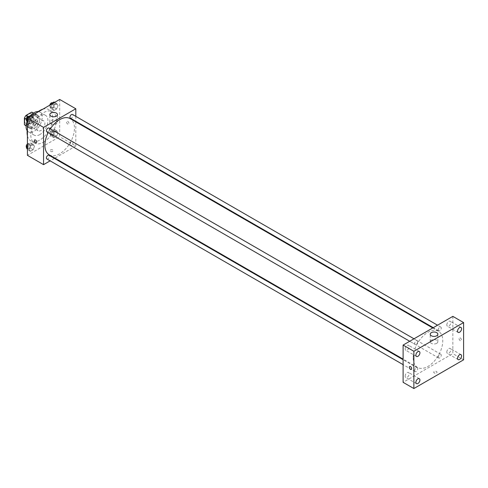 <?xml version="1.0" encoding="UTF-8"?>
<svg xmlns="http://www.w3.org/2000/svg" width="488" height="488" viewBox="0 0 488 488"><rect width="100%" height="100%" fill="white"/><g stroke="black" fill="none" stroke-linecap="round" stroke-linejoin="round"><path stroke-width="0.37" stroke-dasharray="2.44 1.83" d="M36.832 128.179A5.704 3.294 120 0 0 38.015 130.79A5.704 3.294 120 0 0 43.719 127.496A5.704 3.294 120 0 0 43.719 120.908A5.704 3.294 120 0 0 39.321 122.439A5.704 3.294 120 0 0 36.832 128.179M24.735 121.195A5.704 3.294 120 0 0 25.919 123.806A5.704 3.294 120 0 0 31.622 120.512A5.704 3.294 120 0 0 31.622 113.924A5.704 3.294 120 0 0 27.224 115.455A5.704 3.294 120 0 0 24.735 121.195M33.135 113.076L33.135 119.609A7.363 4.252 120 0 1 31.598 122.274L35.63 124.605A7.363 4.252 120 0 0 37.167 121.939L37.167 115.406L33.135 113.076A7.363 4.252 120 0 0 32.446 112.49M31.598 122.274L25.937 125.544A7.363 4.252 120 0 1 25.089 125.239M35.63 124.605L29.969 127.868L25.937 125.544M26.12 125.648L28.432 126.984L28.432 120.451L26.236 119.182M28.432 126.984A7.363 4.252 120 0 0 29.121 127.569A7.363 4.252 120 0 0 29.969 127.868M37.167 115.406A7.363 4.252 120 0 0 36.484 114.82A7.363 4.252 120 0 0 35.63 114.515L33.318 113.179M28.432 120.451A7.363 4.252 120 0 1 29.969 117.779L35.63 114.515M32.8 127.398A7.601 4.392 -60 0 1 28.999 127.777A7.601 4.392 -60 0 1 28.999 118.999A7.601 4.392 -60 0 1 36.6 114.607A7.601 4.392 -60 0 1 37.771 120.701A7.601 4.392 -60 0 1 32.8 127.398M34.148 128.179A7.601 4.392 120 0 0 39.113 121.475A7.601 4.392 120 0 0 37.948 115.382A7.601 4.392 120 0 0 32.086 117.419A7.601 4.392 120 0 0 28.768 125.074A7.601 4.392 120 0 0 30.341 128.551A7.601 4.392 120 0 0 34.148 128.179M29.969 117.779L27.773 116.516M37.167 121.939L33.135 119.609M38.229 111.581A11.407 6.588 -60 0 1 39.845 112.094A11.407 6.588 -60 0 1 41.596 121.231A11.407 6.588 -60 0 1 34.148 131.278A11.407 6.588 -60 0 1 28.444 131.845A11.407 6.588 -60 0 1 27.194 130.699M27.066 121.597A11.407 6.588 -60 0 1 30.61 115.644M39.857 134.578A11.407 6.588 -60 0 1 34.154 135.145A11.407 6.588 -60 0 1 34.154 121.976A11.407 6.588 -60 0 1 45.561 115.388A11.407 6.588 -60 0 1 47.312 124.525A11.407 6.588 -60 0 1 39.857 134.578M42.767 109.227A18.056 10.425 -60 0 1 48.885 109.629A18.056 10.425 -60 0 1 51.655 124.098A18.056 10.425 -60 0 1 39.857 140.013A18.056 10.425 -60 0 1 30.829 140.904A18.056 10.425 -60 0 1 27.426 135.804M27.426 129.082A18.056 10.425 -60 0 1 36.948 112.588M43.554 142.148A18.056 10.425 120 0 0 55.351 126.233A18.056 10.425 120 0 0 52.582 111.764A18.056 10.425 120 0 0 38.668 116.602A18.056 10.425 120 0 0 30.787 134.773A18.056 10.425 120 0 0 34.526 143.039A18.056 10.425 120 0 0 43.554 142.148M58.048 132.632L56.687 136.134L53.973 137.701L52.612 135.768L53.973 132.266L56.687 130.699L58.048 132.632L56.687 136.134L53.973 137.701L52.612 135.768L53.973 132.266L56.687 130.699L58.048 132.632L55.358 131.077L53.997 134.578L51.283 136.146L49.922 134.212L51.283 130.717L53.997 129.149L55.358 131.077M58.048 105.438L56.687 108.94L53.973 110.508L52.612 108.574L53.973 105.072L56.687 103.505L58.048 105.438L56.687 108.94L53.973 110.508L52.612 108.574L53.973 105.072L56.687 103.505L58.048 105.438L55.358 103.883L53.997 107.384L51.283 108.952L49.922 107.024L50.886 104.542M59.682 99.461L59.682 136.713L27.426 155.337M34.495 146.229L33.135 149.724L30.421 151.292L29.06 149.365L30.421 145.863L33.135 144.296L34.495 146.229L33.135 149.724L30.421 151.292L29.06 149.365L30.421 145.863L33.135 144.296L34.495 146.229L31.805 144.674L30.451 148.175L27.731 149.743L27.426 149.304M34.495 119.035L33.135 122.537L30.421 124.104L29.06 122.171L30.421 118.669L33.135 117.102L34.495 119.035L33.135 122.537L30.421 124.104L29.06 122.171L30.421 118.669L33.135 117.102L34.495 119.035L31.805 117.48L30.451 120.981L27.731 122.549L27.426 122.11M75.811 121.878L75.811 146.028L59.682 136.713M75.811 146.028L54.906 158.1M54.4 158.386L50.13 160.857M50.441 151.359A1.665 0.958 0 0 0 52.253 151.567A1.665 0.958 0 0 0 53.283 150.682A1.665 0.958 0 0 0 51.618 149.724A1.665 0.958 0 0 0 49.953 150.682A1.665 0.958 0 0 0 50.441 151.359A1.665 0.958 0 0 0 52.253 151.567A1.665 0.958 0 0 0 53.283 150.682A1.665 0.958 0 0 0 51.618 149.718A1.665 0.958 0 0 0 49.953 150.682A1.665 0.958 0 0 0 50.441 151.359M49.227 154.824A20.911 12.072 120 0 0 70.138 142.752A20.911 12.072 120 0 0 70.138 118.602M50.349 128.856A20.911 12.072 120 0 0 48.214 132.559M75.811 116.364L75.811 121.298M70.388 118.169A2.135 1.232 120 0 0 72.529 116.937A2.135 1.232 120 0 0 72.529 114.466M69.949 144.381A2.135 1.232 120 0 0 70.388 145.363A2.135 1.232 120 0 0 72.529 144.131A2.135 1.232 120 0 0 72.529 141.66A2.135 1.232 120 0 0 70.882 142.234A2.135 1.232 120 0 0 69.949 144.381M46.842 158.96A2.135 1.232 120 0 0 48.977 157.722A2.135 1.232 120 0 0 48.977 155.257M48.977 128.063A2.135 1.232 -60 0 1 49.422 129.046A2.135 1.232 -60 0 1 48.489 131.193A2.135 1.232 -60 0 1 46.842 131.766M66.575 122.067A1.665 0.958 -120 0 0 67.301 123.738A1.665 0.958 -120 0 0 68.582 124.184A1.665 0.958 -120 0 0 68.582 122.262A1.665 0.958 -120 0 0 66.917 121.305A1.665 0.958 -120 0 0 66.575 122.067A1.665 0.958 -120 0 0 67.295 123.738A1.665 0.958 -120 0 0 68.582 124.184A1.665 0.958 -120 0 0 68.582 122.262A1.665 0.958 -120 0 0 66.917 121.305A1.665 0.958 -120 0 0 66.569 122.067M34.66 139.928L34.66 139.928A1.665 0.958 60 0 1 35.941 140.373A1.665 0.958 60 0 1 36.667 142.045A1.665 0.958 60 0 1 36.319 142.807L36.319 142.807M50.947 123.708A3.8 2.196 180 0 1 49.831 122.159A3.8 2.196 180 0 1 53.637 119.963A3.8 2.196 180 0 1 57.438 122.159A3.8 2.196 180 0 1 55.089 124.184A3.8 2.196 180 0 1 50.947 123.708M413.196 357.881A20.911 12.072 120 0 0 417.527 367.458A20.911 12.072 120 0 0 438.438 355.386A20.911 12.072 120 0 0 438.438 331.236A20.911 12.072 120 0 0 422.321 336.842A20.911 12.072 120 0 0 413.196 357.881M417.716 341.679A2.135 1.232 -60 0 1 416.782 343.826A2.135 1.232 -60 0 1 415.135 344.4A2.135 1.232 -60 0 1 415.135 341.929A2.135 1.232 -60 0 1 417.277 340.697A2.135 1.232 -60 0 1 417.716 341.679M438.242 357.015A2.135 1.232 120 0 0 438.688 357.997A2.135 1.232 120 0 0 440.823 356.765A2.135 1.232 120 0 0 440.823 354.294A2.135 1.232 120 0 0 439.176 354.868A2.135 1.232 120 0 0 438.242 357.015M414.696 370.612A2.135 1.232 120 0 0 415.135 371.594A2.135 1.232 120 0 0 417.277 370.355A2.135 1.232 120 0 0 417.277 367.891A2.135 1.232 120 0 0 415.63 368.464A2.135 1.232 120 0 0 414.696 370.612M438.242 329.827A2.135 1.232 120 0 0 438.688 330.803A2.135 1.232 120 0 0 440.823 329.571A2.135 1.232 120 0 0 440.823 327.1A2.135 1.232 120 0 0 439.176 327.674A2.135 1.232 120 0 0 438.242 329.827M452.846 316.364L452.846 353.617L403.112 382.33M446.801 352.08A2.849 1.647 -60 0 1 448.045 349.207A2.849 1.647 -60 0 1 450.241 348.444A2.849 1.647 -60 0 1 450.241 351.738A2.849 1.647 -60 0 1 447.386 353.385A2.849 1.647 -60 0 1 446.801 352.08M405.131 376.138A2.849 1.647 -60 0 1 406.376 373.265A2.849 1.647 -60 0 1 408.572 372.503A2.849 1.647 -60 0 1 408.572 375.797A2.849 1.647 -60 0 1 405.723 377.444A2.849 1.647 -60 0 1 405.131 376.138M405.131 348.944A2.849 1.647 -60 0 1 406.376 346.071A2.849 1.647 -60 0 1 408.572 345.309A2.849 1.647 -60 0 1 408.572 348.603A2.849 1.647 -60 0 1 405.723 350.25A2.849 1.647 -60 0 1 405.131 348.944M446.801 324.886A2.849 1.647 -60 0 1 448.045 322.019A2.849 1.647 -60 0 1 450.241 321.25A2.849 1.647 -60 0 1 450.241 324.544A2.849 1.647 -60 0 1 447.386 326.191A2.849 1.647 -60 0 1 446.801 324.886M463.6 359.821L452.846 353.617M459.062 338.58A1.665 0.958 -120 0 0 459.787 340.252A1.665 0.958 -120 0 0 461.069 340.697A1.665 0.958 -120 0 0 461.069 338.776A1.665 0.958 -120 0 0 459.409 337.818A1.665 0.958 -120 0 0 459.062 338.58A1.665 0.958 -120 0 0 459.787 340.252A1.665 0.958 -120 0 0 461.069 340.697A1.665 0.958 -120 0 0 461.069 338.782A1.665 0.958 -120 0 0 459.409 337.818A1.665 0.958 -120 0 0 459.062 338.58M436.546 372.917A1.665 0.958 0 0 0 437.035 372.24A1.665 0.958 0 0 0 435.375 371.283A1.665 0.958 0 0 0 433.71 372.24A1.665 0.958 0 0 0 434.735 373.125A1.665 0.958 0 0 0 436.546 372.917A1.665 0.958 0 0 0 437.035 372.24A1.665 0.958 0 0 0 435.375 371.276A1.665 0.958 0 0 0 433.71 372.24A1.665 0.958 0 0 0 434.735 373.125A1.665 0.958 0 0 0 436.546 372.917M436.717 343.326A3.8 2.196 180 0 1 432.575 343.802A3.8 2.196 180 0 1 430.227 341.777A3.8 2.196 180 0 1 434.027 339.581A3.8 2.196 180 0 1 437.834 341.777A3.8 2.196 180 0 1 436.717 343.326M409.676 366.531L409.676 366.531A1.665 0.958 60 0 1 410.957 366.976A1.665 0.958 60 0 1 411.683 368.647A1.665 0.958 60 0 1 411.341 369.41L411.335 369.41M30.451 115.552L31.805 117.48M27.578 119.92A2.135 1.232 120 0 0 28.023 120.902A2.135 1.232 120 0 0 30.158 119.67A2.135 1.232 120 0 0 30.158 117.199A2.135 1.232 120 0 0 28.511 117.773A2.135 1.232 120 0 0 27.578 119.92M33.135 122.537L30.451 120.981M30.421 124.104L27.731 122.549M29.06 122.171L27.426 121.225M30.421 118.669L28.42 117.517M33.135 117.102L31.134 115.943M26.59 120.066A2.135 1.232 120 0 0 26.681 120.127A2.135 1.232 120 0 0 28.816 118.889A2.135 1.232 120 0 0 28.816 116.425M53.997 101.955L55.358 103.883M51.13 106.329A2.135 1.232 120 0 0 51.569 107.305A2.135 1.232 120 0 0 53.71 106.073A2.135 1.232 120 0 0 53.71 103.602A2.135 1.232 120 0 0 52.063 104.176A2.135 1.232 120 0 0 51.13 106.329M56.687 108.94L53.997 107.384M53.973 110.508L51.283 108.952M52.612 108.574L49.922 107.024M53.973 105.072L51.966 103.92M56.687 103.505L54.687 102.352M49.819 105.158A2.135 1.232 120 0 0 49.788 105.548A2.135 1.232 120 0 0 50.227 106.53A2.135 1.232 120 0 0 52.362 105.292A2.135 1.232 120 0 0 52.362 102.828M27.426 145.107L27.731 144.314L30.451 142.74L31.805 144.674M27.578 147.114A2.135 1.232 120 0 0 28.023 148.096A2.135 1.232 120 0 0 30.158 146.857A2.135 1.232 120 0 0 30.158 144.393A2.135 1.232 120 0 0 28.511 144.966A2.135 1.232 120 0 0 27.578 147.114M33.135 149.724L30.451 148.175M30.421 151.292L27.731 149.743M29.06 149.365L27.426 148.419M30.421 145.863L27.731 144.314M33.135 144.296L30.451 142.74M26.59 147.254A2.135 1.232 120 0 0 26.681 147.315A2.135 1.232 120 0 0 28.816 146.083A2.135 1.232 120 0 0 28.816 143.618A2.135 1.232 120 0 0 27.426 143.948M51.13 133.517A2.135 1.232 120 0 0 51.569 134.499A2.135 1.232 120 0 0 53.71 133.261A2.135 1.232 120 0 0 53.71 130.796A2.135 1.232 120 0 0 52.063 131.37A2.135 1.232 120 0 0 51.13 133.517M56.687 136.134L53.997 134.578M53.973 137.701L51.283 136.146M52.612 135.768L49.922 134.212M53.973 132.266L51.283 130.717M56.687 130.699L53.997 129.149M49.788 132.742A2.135 1.232 120 0 0 50.227 133.718A2.135 1.232 120 0 0 52.362 132.486A2.135 1.232 120 0 0 52.362 130.022A2.135 1.232 120 0 0 50.715 130.595A2.135 1.232 120 0 0 49.788 132.742M25.919 123.806L38.015 130.79M31.622 113.924L43.719 120.908M37.948 115.382L36.6 114.607M30.341 128.551L28.999 127.777M36.484 114.82L33.471 113.082M29.121 127.569L26.108 125.825M45.561 115.388L39.845 112.094M34.154 135.145L28.444 131.845M52.582 111.764L48.885 109.629M34.526 143.039L30.829 140.904M57.438 122.159L57.438 114.595M49.831 122.159L49.831 114.595M438.438 331.236L432.758 327.96M417.527 367.458L403.112 359.137M409.713 341.271L415.135 344.4M413.989 338.8L417.277 340.697M440.823 354.294L72.529 141.66M438.688 357.997L70.388 145.363M417.277 367.891L403.112 359.717M415.135 371.594L403.112 364.652M440.823 327.1L437.535 325.203M438.688 330.803L433.265 327.674M460.995 354.654L450.241 348.444M458.14 359.595L447.386 353.385M419.326 378.712L408.572 372.503M416.471 383.647L405.723 377.444M419.326 351.519L408.572 345.309M416.471 356.46L405.723 350.25M460.995 327.46L450.241 321.25M458.14 332.401L447.386 326.191M437.834 341.777L437.834 334.213M430.227 341.777L430.227 334.213M30.158 117.199L28.877 116.461M28.023 120.902L26.681 120.127M53.71 103.602L52.423 102.864M51.569 107.305L50.227 106.53M30.158 144.393L28.816 143.618M28.023 148.096L26.681 147.315M53.71 130.796L52.362 130.022M51.569 134.499L50.227 133.718"/><path stroke-width="0.73" d="M27.773 116.516L25.937 115.455L31.598 112.185A7.363 4.252 120 0 1 32.446 112.49L33.471 113.082M26.12 125.648L24.4 124.653A7.363 4.252 120 0 0 25.089 125.239L26.108 125.825M24.4 124.653L24.4 118.12A7.363 4.252 120 0 1 25.937 115.455M26.236 119.182L24.4 118.12M33.318 113.179L31.598 112.185M27.194 130.699A11.407 6.588 -60 0 1 27.066 121.597M30.61 115.644A11.407 6.588 -60 0 1 38.229 111.581M27.426 135.804A18.056 10.425 -60 0 1 27.426 129.082M36.948 112.588A18.056 10.425 -60 0 1 42.767 109.227M50.13 160.857L43.554 164.651L27.426 155.337L27.426 118.09L59.682 99.461L75.811 108.775L75.811 116.364M54.906 158.1L54.4 158.386M48.214 132.559A20.911 12.072 120 0 0 44.896 145.247A20.911 12.072 120 0 0 49.227 154.824L403.112 359.137M432.758 327.96L70.138 118.602A20.911 12.072 120 0 0 50.349 128.856M75.811 121.298L75.811 121.878M43.554 164.651L43.554 127.398L75.811 108.775M437.535 325.203L72.529 114.466A2.135 1.232 120 0 0 70.882 115.04A2.135 1.232 120 0 0 69.949 117.193A2.135 1.232 120 0 0 70.388 118.169L433.265 327.674M403.112 359.717L48.977 155.257A2.135 1.232 120 0 0 47.33 155.831A2.135 1.232 120 0 0 46.397 157.978A2.135 1.232 120 0 0 46.842 158.96L403.112 364.652M409.713 341.271L46.842 131.766A2.135 1.232 -60 0 1 46.842 129.296A2.135 1.232 -60 0 1 48.977 128.063L413.989 338.8M43.554 127.398L27.426 118.09M50.947 116.15A3.8 2.196 180 0 1 49.831 114.595A3.8 2.196 180 0 1 53.637 112.399A3.8 2.196 180 0 1 57.438 114.595A3.8 2.196 180 0 1 55.089 116.626A3.8 2.196 180 0 1 50.947 116.15M36.667 142.051A1.665 0.958 60 0 1 36.319 142.807A1.665 0.958 60 0 1 34.66 141.849A1.665 0.958 60 0 1 34.66 139.928A1.665 0.958 60 0 1 35.941 140.373A1.665 0.958 60 0 1 36.667 142.051M36.319 142.807A1.665 0.958 60 0 1 34.66 141.849A1.665 0.958 60 0 1 34.66 139.928M403.112 382.33L403.112 345.077L452.846 316.364L463.6 322.574L463.6 359.821L413.867 388.54L403.112 382.33M413.867 388.54L413.867 351.287L403.112 345.077M411.683 368.654A1.665 0.958 60 0 1 411.335 369.41A1.665 0.958 60 0 1 409.676 368.452A1.665 0.958 60 0 1 409.676 366.531A1.665 0.958 60 0 1 410.957 366.976A1.665 0.958 60 0 1 411.683 368.654M413.867 351.287L463.6 322.574M436.717 335.768A3.8 2.196 180 0 1 432.575 336.244A3.8 2.196 180 0 1 430.227 334.213A3.8 2.196 180 0 1 434.027 332.017A3.8 2.196 180 0 1 437.834 334.213A3.8 2.196 180 0 1 436.717 335.768M459.568 327.6A2.849 1.647 120 0 0 457.549 331.096A2.849 1.647 120 0 0 458.14 332.401A2.849 1.647 120 0 0 460.995 330.754A2.849 1.647 120 0 0 460.995 327.46A2.849 1.647 120 0 0 459.568 327.6M417.899 351.659A2.849 1.647 120 0 0 415.886 355.154A2.849 1.647 120 0 0 416.471 356.46A2.849 1.647 120 0 0 419.326 354.813A2.849 1.647 120 0 0 419.326 351.519A2.849 1.647 120 0 0 417.899 351.659M417.899 378.853A2.849 1.647 120 0 0 415.886 382.342A2.849 1.647 120 0 0 416.471 383.647A2.849 1.647 120 0 0 419.326 382A2.849 1.647 120 0 0 419.326 378.712A2.849 1.647 120 0 0 417.899 378.853M459.568 354.794A2.849 1.647 120 0 0 457.549 358.29A2.849 1.647 120 0 0 458.14 359.595A2.849 1.647 120 0 0 460.995 357.948A2.849 1.647 120 0 0 460.995 354.654A2.849 1.647 120 0 0 459.568 354.794M411.341 369.41A1.665 0.958 60 0 1 409.676 368.452A1.665 0.958 60 0 1 409.676 366.531M27.426 122.11L26.376 120.621L27.731 117.12L30.451 115.552L31.134 115.943M27.426 121.225L26.376 120.621M28.42 117.517L27.731 117.12M28.877 116.461L28.816 116.425A2.135 1.232 120 0 0 27.169 116.998A2.135 1.232 120 0 0 26.236 119.145A2.135 1.232 120 0 0 26.59 120.066M50.886 104.542L51.283 103.523L53.997 101.955L54.687 102.352M51.966 103.92L51.283 103.523M52.423 102.864L52.362 102.828A2.135 1.232 120 0 0 50.874 103.249A2.135 1.232 120 0 0 49.819 105.158M27.426 149.304L26.376 147.809L27.426 145.107M27.426 148.419L26.376 147.809M27.426 143.948A2.135 1.232 120 0 0 26.236 146.339A2.135 1.232 120 0 0 26.59 147.254"/></g></svg>
